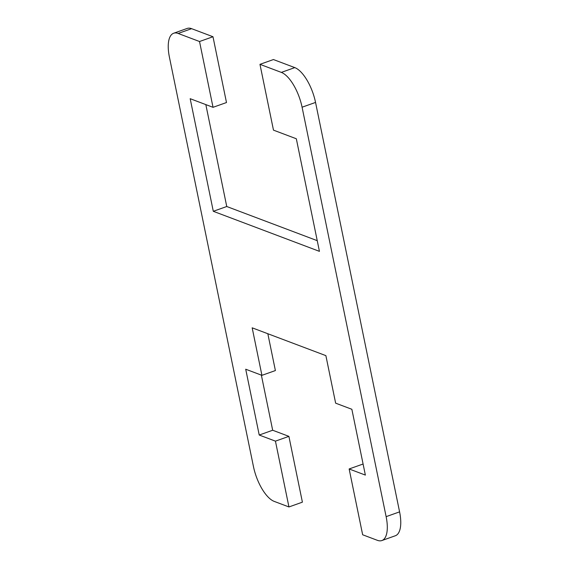 <?xml version="1.0" encoding="UTF-8"?>
<svg xmlns="http://www.w3.org/2000/svg" width="569" height="569" viewBox="0 0 569 569"><rect width="100%" height="100%" fill="white"/><g stroke="black" fill="none" stroke-linecap="round" stroke-linejoin="round"><path stroke-width="0.85" d="M381.863 540.55L395.327 535.763A31.274 12.717 -109.6 0 0 399.587 511.865L315.546 102.427A31.274 12.717 -109.6 0 0 294.799 67.611L273.426 59.546L259.962 64.333L281.342 72.398A31.274 12.717 70.4 0 1 302.082 107.207L386.131 516.652A31.274 12.717 70.4 0 1 381.863 540.55A31.274 12.717 70.4 0 1 377.396 540.33L362.652 534.768L349.146 468.963L365.362 475.087L351.855 409.282L335.639 403.165L325.881 355.639L252.174 327.822L261.925 375.341L245.716 369.224L259.222 435.029L275.439 441.146L288.945 506.951L274.201 501.389A31.274 12.717 70.4 0 1 253.454 466.573L169.413 57.135A31.274 12.717 70.4 0 1 173.673 33.237A31.274 12.717 70.4 0 1 178.147 33.45L199.527 41.523L212.984 36.736L191.604 28.67A31.274 12.717 -109.6 0 0 187.137 28.45L173.673 33.237M259.962 64.333L273.476 130.137L296.321 138.758L319.437 251.356L213.297 211.298L190.181 98.7L213.034 107.321L199.527 41.523M349.146 468.963L362.602 464.183L363.164 464.389M261.363 375.127L272.679 430.242L288.896 436.359L302.402 502.164L288.945 506.951M288.896 436.359L275.439 441.146M272.679 430.242L259.222 435.029M267.828 333.726L275.389 370.561L261.925 375.341M212.984 36.736L226.49 102.541L213.034 107.321M205.836 104.611L226.754 206.511L317.239 240.666M226.754 206.511L213.297 211.298M302.082 107.207L315.546 102.427M294.799 67.611L281.342 72.398M399.587 511.865L386.131 516.652M178.147 33.45L191.604 28.67"/></g></svg>
